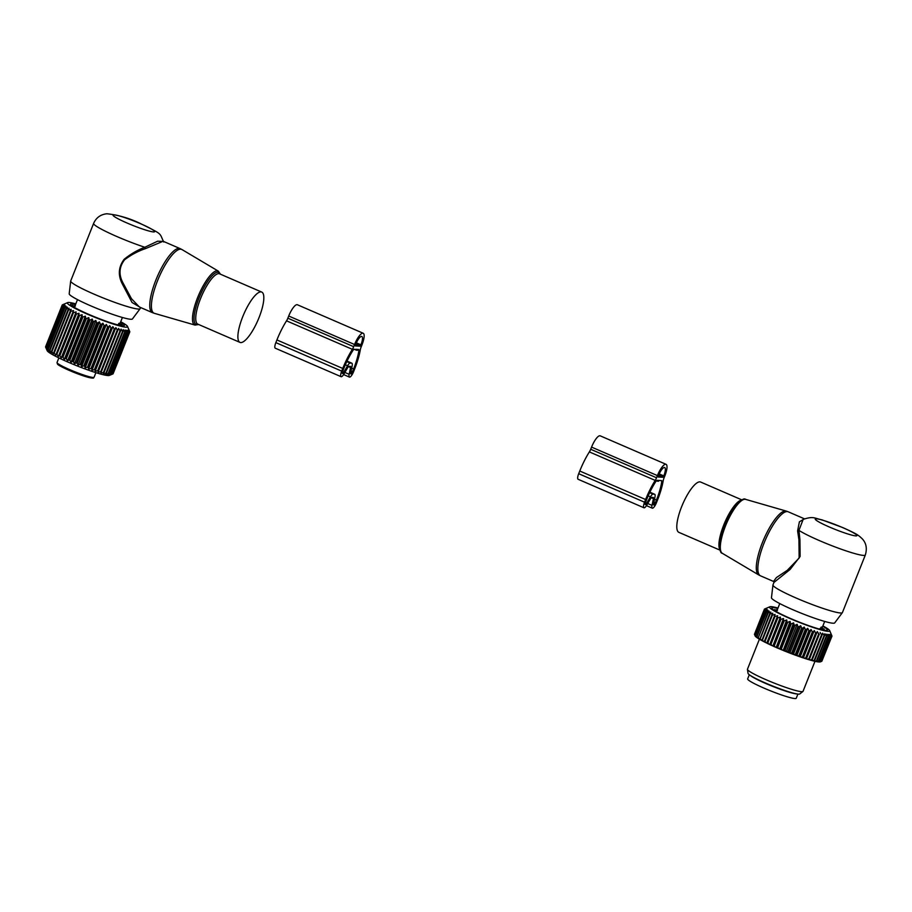 <?xml version="1.0" encoding="UTF-8"?>
<svg xmlns="http://www.w3.org/2000/svg" width="912" height="912" viewBox="0 0 912 912"><rect width="100%" height="100%" fill="white"/><g stroke="black" fill="none" stroke-linecap="round" stroke-linejoin="round"><path stroke-width="1.37" d="M262.861 305.429A27.406 7.695 113.4 0 0 261.744 292.079A27.406 7.695 113.4 0 0 249.649 302.852A27.406 7.695 113.4 0 0 238.853 329.038A27.406 7.695 113.4 0 0 239.97 342.388A27.406 7.695 113.4 0 0 252.054 331.615A27.406 7.695 113.4 0 0 262.861 305.429M163.772 242.056C159.041 232.617 163.658 235.057 140.972 223.805C129.823 218.344 118.457 214.993 106.886 213.761C100.616 214.434 96.193 217.649 93.617 223.394L70.703 280.964A37.369 3.773 21.7 0 0 70.68 281.067L69.198 293.812A34.04 3.443 21.7 0 0 90.698 305.816A34.04 3.443 21.7 0 0 132.422 318.972L140.106 308.701A37.369 3.773 21.7 0 0 140.152 308.609L140.596 307.515M70.68 281.067A37.369 3.773 21.7 0 0 94.289 294.257A37.369 3.773 21.7 0 0 140.106 308.701M152.407 312.634L139.388 307.002L131.453 298.68L123.428 283.712C118.514 275.093 118.913 267.113 124.602 259.76C131.054 254.858 137.997 251.153 145.43 248.634L163.157 241.27L180.12 248.611A34.884 9.804 113.4 0 0 164.73 262.314A34.884 9.804 113.4 0 0 150.982 295.636A34.884 9.804 113.4 0 0 152.407 312.634L154.39 313.34A34.77 9.77 113.4 0 1 152.635 296.286A34.77 9.77 113.4 0 1 166.634 262.599A34.77 9.77 113.4 0 1 181.99 249.569L180.12 248.611M163.533 241.429L157.616 241.213L144.826 247.266C137.473 250.048 130.587 254.06 124.157 259.282C118.4 267.034 117.819 275.287 122.39 284.054L123.428 283.712M140.368 307.424L132.058 302.51L122.39 284.054M93.617 223.394A37.369 3.773 21.7 0 0 117.203 236.675A37.369 3.773 21.7 0 0 144.826 247.266L145.43 248.634M120.715 321.742A32.387 3.272 -158.3 0 1 127.52 326.428L129.812 331.751A36.377 3.671 -158.3 0 1 129.812 331.843L128.866 329.905L129.664 332.128A36.377 3.671 -158.3 0 1 129.584 332.185L128.489 330.167L129.116 332.344A36.377 3.671 -158.3 0 1 128.945 332.367L127.726 330.269L128.159 332.39A36.377 3.671 -158.3 0 1 127.908 332.367L126.586 330.212L126.802 332.264A36.377 3.671 -158.3 0 1 126.472 332.219L125.081 330.007L125.081 331.968A36.377 3.671 -158.3 0 1 124.682 331.888L123.223 329.631L123.006 331.512A36.377 3.671 -158.3 0 1 122.539 331.398L121.045 329.107L120.612 330.908A36.377 3.671 -158.3 0 1 120.065 330.76L118.583 328.434L117.91 330.144A36.377 3.671 -158.3 0 1 117.306 329.962L115.835 327.625L114.935 329.243A36.377 3.671 -158.3 0 1 114.285 329.027L112.871 326.678L111.743 328.206A36.377 3.671 -158.3 0 1 111.047 327.978L109.691 325.618L108.346 327.055A36.377 3.671 -158.3 0 1 107.616 326.792L106.362 324.455L104.812 325.801A36.377 3.671 -158.3 0 1 104.059 325.527L102.919 323.213L101.164 324.455A36.377 3.671 -158.3 0 1 100.388 324.159L99.397 321.879L97.459 323.042A36.377 3.671 -158.3 0 1 96.672 322.734L95.828 320.5L93.731 321.571A36.377 3.671 -158.3 0 1 92.956 321.252L92.283 319.063L90.026 320.055A36.377 3.671 -158.3 0 1 89.262 319.736L88.783 317.615L86.401 318.539A36.377 3.671 -158.3 0 1 85.66 318.208L85.386 316.156L82.889 317.011A36.377 3.671 -158.3 0 1 82.183 316.692L82.114 314.697L79.538 315.495A36.377 3.671 -158.3 0 1 78.865 315.187L79.025 313.283L76.391 314.024A36.377 3.671 -158.3 0 1 75.764 313.728L76.141 311.904L73.473 312.611A36.377 3.671 -158.3 0 1 72.903 312.326L73.519 310.593L70.84 311.266A36.377 3.671 -158.3 0 1 70.315 310.992L71.17 309.35L68.503 310A36.377 3.671 -158.3 0 1 68.058 309.749L69.118 308.21L66.496 308.849A36.377 3.671 -158.3 0 1 66.12 308.621L67.42 307.173L64.855 307.811A36.377 3.671 -158.3 0 1 64.558 307.618L66.063 306.25L63.589 306.911A36.377 3.671 -158.3 0 1 63.373 306.728L65.083 305.463L62.711 306.136A36.377 3.671 -158.3 0 1 62.586 305.999L64.478 304.825L62.244 305.52A36.377 3.671 -158.3 0 1 62.198 305.417L64.262 304.323L62.187 305.064A36.377 3.671 -158.3 0 1 62.233 304.984L62.506 304.859M127.52 326.428A32.387 3.272 -158.3 0 1 117.865 325.436A32.387 3.272 -158.3 0 1 83.437 312.428A32.387 3.272 -158.3 0 1 67.636 302.602L62.54 304.768M67.636 302.602A32.387 3.272 -158.3 0 1 75.81 303.867M62.586 305.999L45.999 347.689L46.694 349.501L45.657 347.21L47.173 350.687A33.641 3.397 21.7 0 0 66.724 361.54A33.641 3.397 21.7 0 0 99.579 373.76A33.641 3.397 21.7 0 0 109.36 375.425L112.997 373.874A36.377 3.671 21.7 0 0 113.077 373.817L129.664 332.128M120.065 330.76L103.478 372.449L100.799 373.111L101.312 371.834A36.377 3.671 21.7 0 1 100.719 371.651L98.063 372.301L98.348 370.922A36.377 3.671 21.7 0 1 97.698 370.717L95.087 371.366L95.144 369.896A36.377 3.671 21.7 0 1 94.46 369.656L91.918 370.306L91.759 368.744A36.377 3.671 21.7 0 1 91.029 368.482L88.589 369.143L88.225 367.49A36.377 3.671 21.7 0 1 87.472 367.205L85.135 367.889L84.577 366.145A36.377 3.671 21.7 0 1 83.801 365.849L81.613 366.567L80.872 364.732A36.377 3.671 21.7 0 1 80.085 364.424L78.056 365.176L77.144 363.261A36.377 3.671 21.7 0 1 76.357 362.942L74.499 363.751L73.439 361.745A36.377 3.671 21.7 0 1 72.675 361.426L70.999 362.292L69.814 360.217A36.377 3.671 21.7 0 1 69.073 359.898L67.602 360.833L66.302 358.69A36.377 3.671 21.7 0 1 65.584 358.382L64.33 359.385L62.951 357.185A36.377 3.671 21.7 0 1 62.278 356.877L61.241 357.96L59.804 355.714A36.377 3.671 21.7 0 1 59.166 355.418L58.368 356.581L56.886 354.301A36.377 3.671 21.7 0 1 56.305 354.004L55.735 355.27L54.241 352.955A36.377 3.671 21.7 0 1 53.728 352.682L53.386 354.038L51.916 351.69A36.377 3.671 21.7 0 1 51.46 351.439L51.346 352.887L49.909 350.539A36.377 3.671 21.7 0 1 49.533 350.311L49.636 351.85L48.268 349.501A36.377 3.671 21.7 0 1 47.971 349.296L48.279 350.938L47.002 348.589A36.377 3.671 21.7 0 1 46.786 348.418L47.299 350.151L46.124 347.825A36.377 3.671 21.7 0 1 45.999 347.689M62.198 305.417L45.611 347.107A36.377 3.671 21.7 0 0 45.634 347.164A36.377 3.671 21.7 0 0 45.657 347.21L62.244 305.52M45.68 346.948L45.6 346.754A36.377 3.671 21.7 0 0 45.6 346.754L62.187 305.064L45.6 346.754M62.711 306.136L46.124 347.825M63.373 306.728L46.786 348.418M63.589 306.911L47.002 348.589M64.558 307.618L47.971 349.296M64.855 307.811L48.268 349.501M66.12 308.621L49.533 350.311M66.496 308.849L49.909 350.539M68.058 309.749L51.46 351.439M68.503 310L51.916 351.69M70.315 310.992L53.728 352.682M70.84 311.266L54.241 352.955M73.519 310.593L55.735 355.27M72.903 312.326L56.305 354.004M73.473 312.611L56.886 354.301M76.141 311.904L58.368 356.581M75.764 313.728L59.166 355.418M76.391 314.024L59.804 355.714M79.025 313.283L61.241 357.96M78.865 315.187L62.278 356.877M79.538 315.495L62.951 357.185M82.114 314.697L64.33 359.385M82.183 316.692L65.584 358.382M82.889 317.011L66.302 358.69M85.386 316.156L67.602 360.833M85.66 318.208L69.073 359.898M86.401 318.539L69.814 360.217M88.783 317.615L70.999 362.292M89.262 319.736L72.675 361.426M90.026 320.055L73.439 361.745M92.283 319.063L74.499 363.751M92.956 321.252L76.357 362.942M93.731 321.571L77.144 363.261M95.828 320.5L78.056 365.176M96.672 322.734L80.085 364.424M97.459 323.042L80.872 364.732M99.397 321.879L81.613 366.567M100.388 324.159L83.801 365.849M101.164 324.455L84.577 366.145M102.919 323.213L85.135 367.889M104.059 325.527L87.472 367.205M104.812 325.801L88.225 367.49M106.362 324.455L88.589 369.143M107.616 326.792L91.029 368.482M108.346 327.055L91.759 368.744M109.691 325.618L91.918 370.306M111.047 327.978L94.46 369.656M111.743 328.206L95.144 369.896M112.871 326.678L95.087 371.366M114.285 329.027L97.698 370.717M114.935 329.243L98.348 370.922M115.835 327.625L98.063 372.301M117.306 329.962L100.719 371.651M117.91 330.144L101.312 371.834M128.854 329.483L129.641 331.341M120.509 322.278A28.899 2.918 -158.3 0 1 121.9 325.744A28.899 2.918 -158.3 0 1 115.664 324.296A28.899 2.918 -158.3 0 1 72.196 305.965A28.899 2.918 -158.3 0 1 75.593 304.403M113.179 373.555L129.812 331.843M110.705 374.843L112.518 374.023A36.377 3.671 21.7 0 1 112.358 374.057L109.942 374.957L111.56 374.068A36.377 3.671 21.7 0 1 111.31 374.057L108.802 374.9L110.215 373.954A36.377 3.671 21.7 0 1 109.885 373.897L107.297 374.684L108.494 373.658A36.377 3.671 21.7 0 1 108.095 373.578L105.439 374.308L106.419 373.202A36.377 3.671 21.7 0 1 105.94 373.088L103.273 373.783L104.014 372.586A36.377 3.671 21.7 0 1 103.478 372.449M120.612 330.908L104.014 372.586M122.539 331.398L105.94 373.088M123.006 331.512L106.419 373.202M124.682 331.888L108.095 373.578M125.081 331.968L108.494 373.658M126.472 332.219L109.885 373.897M126.802 332.264L110.215 373.954M127.908 332.367L111.31 374.057M128.159 332.39L111.56 374.068M128.945 332.367L112.358 374.057M129.116 332.344L112.518 374.023M129.584 332.185L112.997 373.874M119.757 325.345L121.615 325.561A26.858 2.713 -158.3 0 0 122.071 325.424L120.578 325.447M119.666 324.923L120.68 325.196M120.726 324.786L122.128 324.854A26.858 2.713 -158.3 0 0 121.741 324.387L121.558 324.82M118.72 323.726L121.741 324.387M119.084 323.304L120.213 323.213A26.858 2.713 -158.3 0 0 120.145 323.167M75.365 306.044L74.545 305.189A26.858 2.713 -158.3 0 1 75.24 305.292M73.963 306.535L72.743 305.497M74.351 307.036L72.447 305.235A26.858 2.713 -158.3 0 1 72.903 305.11M73.439 306.774L72.379 305.816A26.858 2.713 -158.3 0 0 72.778 306.284L74.054 307.23M119.358 325.516L119.153 323.555L117.5 325.117M349.148 374.296L350.561 367.559A2.497 0.695 -66.6 0 0 350.447 366.385A2.497 0.695 -66.6 0 0 350.379 366.373L348.92 366.305A2.497 0.695 -66.6 0 0 347.814 367.422L343.915 374.045A5.985 1.676 -66.6 0 1 341.099 376.69A5.985 1.676 -66.6 0 1 341.692 371.116L342.752 368.448A36.172 10.157 -66.6 0 1 352.363 349.319A4.982 1.402 -66.6 0 0 353.685 346.685L354.551 344.508A12.46 3.5 -66.6 0 1 363.215 333.256A12.46 3.5 -66.6 0 1 361.984 344.861L361.118 347.05A4.982 1.402 -66.6 0 0 360.331 349.706A36.172 10.157 -66.6 0 1 354.643 369.018L353.582 371.686A5.985 1.676 -66.6 0 1 349.421 377.089A5.985 1.676 -66.6 0 1 349.148 374.296L344.861 372.438M353.685 346.685L287.85 318.197L288.716 316.019A12.46 3.5 -66.6 0 1 297.38 304.756L363.215 333.256M341.099 376.69L275.264 348.202A5.985 1.676 -66.6 0 1 275.857 342.627L276.917 339.948A36.172 10.157 -66.6 0 1 286.528 320.83A4.982 1.402 -66.6 0 0 287.85 318.197M360.092 346.184L355.304 345.944L355.589 344.565A8.972 2.519 -66.6 0 1 361.825 336.46A8.972 2.519 -66.6 0 1 360.935 344.816L360.092 346.184L355.703 344.28M357.55 350.288L358.142 349.376L359.009 349.763A32.684 9.177 -66.6 0 1 353.605 368.961L352.534 371.64A2.497 0.695 -66.6 0 1 350.801 373.897A2.497 0.695 -66.6 0 1 350.687 372.723L352.112 365.986A5.985 1.676 -66.6 0 0 351.838 363.193A5.985 1.676 -66.6 0 0 351.667 363.147L350.208 363.079A5.985 1.676 -66.6 0 0 347.563 365.769L343.653 372.392A2.497 0.695 -66.6 0 1 342.479 373.487A2.497 0.695 -66.6 0 1 342.73 371.173L343.79 368.494A32.684 9.177 -66.6 0 1 353.582 349.501L356.66 349.307L356.512 350.242L357.698 349.353L357.55 350.288L356.717 349.923M356.512 350.242L354.073 349.182M720.149 550.21L678.881 532.357A27.406 7.695 -66.6 0 1 687.431 494.714A27.406 7.695 -66.6 0 1 700.655 482.049L741.923 499.913M865.34 554.975A37.369 3.773 21.7 0 1 819.466 540.622A37.369 3.773 21.7 0 1 798.935 530.374L799.927 539.505L800.12 556.491L790.066 569.498L773.957 582.426L772.966 584.923A37.369 3.773 21.7 0 0 772.943 585.025L771.461 597.759A34.04 3.443 21.7 0 0 792.961 609.763A34.04 3.443 21.7 0 0 834.685 622.919L842.369 612.647A37.369 3.773 21.7 0 0 842.426 612.556L865.34 554.975C867.255 548.522 866.263 543.164 862.33 538.889C858.067 534.911 857.896 534.5 843.235 527.763L822.1 519.886C813.766 518.153 813.607 515.987 803.164 519.384L798.935 530.374L797.612 530.898L799.391 521.835L804.202 518.905M772.943 585.025A37.369 3.773 21.7 0 0 796.552 598.204A37.369 3.773 21.7 0 0 842.369 612.647M799.927 539.505L798.935 539.836L799.14 558.053L787.238 570.353L776.386 577.592L773.524 581.457L760.505 575.825A34.884 9.804 -66.6 0 1 771.381 527.911A34.884 9.804 -66.6 0 1 788.219 511.803L786.235 511.085A34.77 9.77 -66.6 0 0 769.785 527.273A34.77 9.77 -66.6 0 0 758.624 574.868L760.505 575.825M798.935 539.836L797.612 530.898M750.109 675.302A26.163 2.645 21.7 0 0 777.982 688.412A26.163 2.645 21.7 0 0 796.928 693.929M749.299 674.732L747.646 678.893A26.163 2.645 21.7 0 0 776.146 693.017A26.163 2.645 21.7 0 0 796.256 698.239L797.909 694.078M764.86 608.908L769.808 606.788A32.387 3.272 -158.3 0 1 777.982 608.042M766.73 608.099L764.473 609.091A36.377 3.671 -158.3 0 0 764.416 609.159L754.543 634.102M775.075 614.449L774.402 616.159A36.377 3.671 -158.3 0 0 774.961 616.444L777.64 615.748L766.775 643.04L765.966 642.732A35.386 3.58 -158.3 0 1 764.188 641.831L775.075 614.449L772.396 615.121A36.377 3.671 -158.3 0 1 771.894 614.859L772.795 613.24L770.138 613.89A36.377 3.671 -158.3 0 1 769.717 613.639L770.834 612.112L768.223 612.761A36.377 3.671 -158.3 0 1 767.87 612.533L769.215 611.108L766.673 611.758A36.377 3.671 -158.3 0 1 766.399 611.564L767.95 610.219L765.51 610.88A36.377 3.671 -158.3 0 1 765.316 610.721L767.06 609.467L764.735 610.151A36.377 3.671 -158.3 0 1 764.621 610.014L766.559 608.863L764.37 609.569A36.377 3.671 -158.3 0 1 764.347 609.467L766.445 608.395L764.416 609.159M822.886 625.917A32.387 3.272 -158.3 0 1 829.692 630.614A32.387 3.272 -158.3 0 1 811.441 626.886A32.387 3.272 -158.3 0 1 777.48 612.682A32.387 3.272 -158.3 0 1 769.808 606.788M821.746 661.291L820.469 661.838A35.386 3.58 -158.3 0 1 820.321 661.895L821.735 661.303A36.377 3.671 21.7 0 0 821.746 661.291A36.377 3.671 21.7 0 0 821.837 661.246L831.744 636.382A36.377 3.671 -158.3 0 1 831.63 636.428L821.735 661.303M821.188 661.417L820.105 661.941A35.386 3.58 -158.3 0 1 819.5 661.987L820.994 661.439A36.377 3.671 21.7 0 0 821.188 661.417L831.083 636.542A36.377 3.671 -158.3 0 1 830.889 636.565L820.994 661.439M820.127 661.428L819.17 661.975A35.386 3.58 -158.3 0 1 818.303 661.918L819.854 661.405A36.377 3.671 21.7 0 0 820.127 661.428L830.023 636.553A36.377 3.671 -158.3 0 1 829.76 636.53L819.854 661.405M818.68 661.257L817.847 661.861A35.386 3.58 -158.3 0 1 816.742 661.679L818.338 661.2A36.377 3.671 21.7 0 0 818.68 661.257L828.586 636.382A36.377 3.671 -158.3 0 1 828.233 636.325L818.338 661.2M816.867 660.926L816.172 661.576A35.386 3.58 -158.3 0 1 814.826 661.291L816.445 660.835A36.377 3.671 21.7 0 0 816.867 660.926L826.774 636.052A36.377 3.671 -158.3 0 1 826.352 635.96L816.445 660.835M814.211 661.052L814.826 661.291M814.712 660.436L814.154 661.132A35.386 3.58 -158.3 0 1 812.581 660.733L814.222 660.311A36.377 3.671 21.7 0 0 814.712 660.436L824.608 635.561A36.377 3.671 -158.3 0 1 824.117 635.436L814.222 660.311M811.851 660.459L812.581 660.733M812.227 659.786L811.805 660.527A35.386 3.58 -158.3 0 1 810.038 660.037L811.68 659.627A36.377 3.671 21.7 0 0 812.227 659.786L822.134 634.912A36.377 3.671 -158.3 0 1 821.575 634.752L811.68 659.627M777.64 615.748L777.195 617.549A36.377 3.671 -158.3 0 0 777.811 617.846L780.455 617.105L780.239 618.997A36.377 3.671 -158.3 0 0 780.911 619.305L783.499 618.518L783.511 620.491A36.377 3.671 -158.3 0 0 784.217 620.81L786.725 619.966L786.953 622.007A36.377 3.671 -158.3 0 0 787.683 622.326L790.1 621.425L790.522 623.534A36.377 3.671 -158.3 0 0 791.285 623.854L793.577 622.885L794.204 625.062A36.377 3.671 -158.3 0 0 794.979 625.37L797.122 624.321L797.92 626.544A36.377 3.671 -158.3 0 0 798.695 626.852L800.679 625.723L801.637 627.992A36.377 3.671 -158.3 0 0 802.412 628.288L804.213 627.068L805.319 629.371A36.377 3.671 -158.3 0 0 806.083 629.645L807.69 628.334L808.91 630.671A36.377 3.671 -158.3 0 0 809.651 630.933L811.053 629.519L812.375 631.868A36.377 3.671 -158.3 0 0 813.082 632.107L814.268 630.602L815.67 632.962A36.377 3.671 -158.3 0 0 816.331 633.167L817.289 631.571L818.748 633.92A36.377 3.671 -158.3 0 0 819.364 634.114L809.229 659.718L810.038 660.037M809.229 659.718L809.172 659.786A35.386 3.58 -158.3 0 1 807.223 659.205L808.853 658.795A36.377 3.671 21.7 0 0 809.457 658.988L819.364 634.114M817.289 631.571L806.425 658.874L807.223 659.205M806.425 658.874L806.288 658.909A35.386 3.58 -158.3 0 1 804.179 658.236L805.775 657.837A36.377 3.671 21.7 0 0 806.436 658.042L816.331 633.167M814.268 630.602L803.404 657.894L804.179 658.236M803.404 657.894L803.176 657.905A35.386 3.58 -158.3 0 1 800.941 657.142L802.48 656.743A36.377 3.671 21.7 0 0 803.187 656.982L813.082 632.107M811.053 629.519L800.189 656.811L800.941 657.142M800.189 656.811L799.881 656.777A35.386 3.58 -158.3 0 1 797.533 655.956L799.015 655.546A36.377 3.671 21.7 0 0 799.756 655.808L809.651 630.933M807.69 628.334L796.826 655.625L797.533 655.956M796.826 655.625L796.427 655.557A35.386 3.58 -158.3 0 1 794.021 654.668L795.424 654.246A36.377 3.671 21.7 0 0 796.187 654.52L806.083 629.645M804.213 627.068L793.349 654.36L794.021 654.668M793.349 654.36L792.881 654.246A35.386 3.58 -158.3 0 1 790.419 653.311L791.741 652.867A36.377 3.671 21.7 0 0 792.517 653.163L802.412 628.288M800.679 625.723L789.815 653.015L790.419 653.311M789.815 653.015L789.279 652.867A35.386 3.58 -158.3 0 1 786.805 651.898L788.014 651.419A36.377 3.671 21.7 0 0 788.8 651.727L798.695 626.852M797.122 624.321L786.258 651.613L786.805 651.898M786.258 651.613L785.654 651.442A35.386 3.58 -158.3 0 1 783.191 650.438L784.297 649.937A36.377 3.671 21.7 0 0 785.072 650.245L794.979 625.37M793.577 622.885L783.191 650.438M782.713 650.176L782.051 649.971A35.386 3.58 -158.3 0 1 779.635 648.956L780.626 648.409A36.377 3.671 21.7 0 0 781.39 648.728L791.285 623.854M790.1 621.425L779.635 648.956M779.236 648.717L778.529 648.489A35.386 3.58 -158.3 0 1 776.18 647.474L777.047 646.882A36.377 3.671 21.7 0 0 777.788 647.201L787.683 622.326M786.725 619.966L776.18 647.474M775.861 647.258L775.12 647.007A35.386 3.58 -158.3 0 1 772.874 646.004L773.604 645.365A36.377 3.671 21.7 0 0 774.311 645.685L784.217 620.81M783.499 618.518L772.874 646.004M772.635 645.821L771.86 645.536A35.386 3.58 -158.3 0 1 769.739 644.556L770.344 643.872A36.377 3.671 21.7 0 0 771.005 644.18L780.911 619.305M780.455 617.105L769.739 644.556M769.591 644.408L768.793 644.111A35.386 3.58 -158.3 0 1 766.832 643.154L767.3 642.424A36.377 3.671 21.7 0 0 767.915 642.721L777.811 617.846M764.21 641.74L763.401 641.421A35.386 3.58 -158.3 0 1 761.816 640.577L771.894 614.859M761.839 640.486L761.132 640.201A35.386 3.58 -158.3 0 1 759.764 639.426L769.717 613.639M759.776 639.323L759.194 639.073A35.386 3.58 -158.3 0 1 758.066 638.377L767.87 612.533M758.054 638.275L757.598 638.069A35.386 3.58 -158.3 0 1 756.721 637.454L766.399 611.564M756.698 637.34L756.367 637.192A35.386 3.58 -158.3 0 1 755.752 636.667L755.41 635.596L765.316 610.721M755.706 636.53L755.524 636.451A35.386 3.58 -158.3 0 1 755.182 636.017L754.726 634.889L764.621 610.014M764.347 609.467L754.441 634.342A36.377 3.671 -158.3 0 0 754.475 634.444L764.37 609.569M764.735 610.151L754.84 635.026A36.377 3.671 -158.3 0 1 754.726 634.889M755.524 636.451L754.84 635.026M765.51 610.88L755.603 635.755A36.377 3.671 -158.3 0 1 755.41 635.596M756.367 637.192L755.603 635.755M766.673 611.758L756.778 636.633A36.377 3.671 -158.3 0 1 756.504 636.439M757.598 638.069L756.778 636.633M768.223 612.761L758.328 637.636A36.377 3.671 -158.3 0 1 757.975 637.408M759.194 639.073L758.328 637.636M770.138 613.89L760.243 638.765A36.377 3.671 -158.3 0 1 759.81 638.514M761.132 640.201L760.243 638.765M772.396 615.121L762.5 639.996A36.377 3.671 -158.3 0 1 761.999 639.722M763.401 641.421L762.5 639.996M820.093 632.426L821.575 634.752M824.117 635.436L822.635 633.133L822.134 634.912M826.352 635.96L824.881 633.692L824.608 635.561M828.233 636.325L826.819 634.102L826.774 636.052M829.76 636.53L828.415 634.364L828.586 636.382M830.889 636.565L829.646 634.456L830.023 636.553M831.63 636.428L830.501 634.387L831.083 636.542M829.692 630.614L831.983 636.04A36.377 3.671 -158.3 0 1 831.972 636.12L830.98 634.159L831.744 636.382M822.749 626.293A29.902 3.021 -158.3 0 1 824.915 630.306A29.902 3.021 -158.3 0 1 779.179 613.172A29.902 3.021 -158.3 0 1 773.501 609.843A29.902 3.021 -158.3 0 1 777.833 608.418M821.906 661.075L831.972 636.12M809.172 659.786L809.457 658.988M818.748 633.92L808.853 658.795M806.288 658.909L806.436 658.042M815.67 632.962L805.775 657.837M803.176 657.905L803.187 656.982M812.375 631.868L802.48 656.743M799.881 656.777L799.756 655.808M808.91 630.671L799.015 655.546M796.427 655.557L796.187 654.52M805.319 629.371L795.424 654.246M792.881 654.246L792.517 653.163M801.637 627.992L791.741 652.867M789.279 652.867L788.8 651.727M797.92 626.544L788.014 651.419M785.654 651.442L785.072 650.245M794.204 625.062L784.297 649.937M782.051 649.971L781.39 648.728M790.522 623.534L780.626 648.409M778.529 648.489L777.788 647.201M786.953 622.007L777.047 646.882M775.12 647.007L774.311 645.685M783.511 620.491L773.604 645.365M771.86 645.536L771.005 644.18M780.239 618.997L770.344 643.872M768.793 644.111L767.915 642.721M777.195 617.549L767.3 642.424M774.961 616.444L765.065 641.318L765.966 642.732M764.188 641.831L764.507 641.033A36.377 3.671 21.7 0 0 765.065 641.318M774.402 616.159L764.507 641.033M814.975 661.314L803.027 691.33A29.902 3.021 -158.3 0 1 802.913 691.478A29.902 3.021 -158.3 0 1 784.069 686.816A29.902 3.021 -158.3 0 1 754.805 674.435A29.902 3.021 -158.3 0 1 747.452 669.397A29.902 3.021 -158.3 0 1 747.464 669.214L759.422 639.175M747.452 669.397L748.045 673.352A27.884 2.816 21.7 0 0 754.897 678.049A27.884 2.816 21.7 0 0 782.188 689.609A27.884 2.816 21.7 0 0 799.767 693.941L802.913 691.478M776.42 611.473L774.459 610.242A26.858 2.713 -158.3 0 0 774.847 610.709L775.052 610.858M776.044 610.96L774.972 609.535A26.858 2.713 -158.3 0 0 774.516 609.672L776.431 611.405L775.531 611.154M822.122 629.804L823.684 629.987A26.858 2.713 -158.3 0 0 824.14 629.85L822.658 629.873M821.735 629.348L822.749 629.622M821.609 629.645L824.209 629.28A26.858 2.713 -158.3 0 0 823.81 628.813L823.639 629.257M821.746 629.291L822.795 629.212M821.929 628.505L823.81 628.813M821.165 627.73L822.293 627.638A26.858 2.713 -158.3 0 0 822.225 627.593M777.434 610.47L776.625 609.615A26.858 2.713 -158.3 0 1 777.195 609.706M819.728 629.155L821.735 628.984M821.564 629.633L821.587 627.091L819.922 628.653M663.959 478.127L664.825 475.95A12.46 3.5 113.4 0 0 666.068 464.333A12.46 3.5 113.4 0 0 657.404 475.597L656.537 477.774A4.982 1.402 113.4 0 1 655.215 480.407A36.172 10.157 113.4 0 0 645.605 499.525L644.545 502.204A5.985 1.676 113.4 0 0 643.952 507.779A5.985 1.676 113.4 0 0 646.768 505.123L650.666 498.511A2.497 0.695 113.4 0 1 651.772 497.382L653.231 497.45A2.497 0.695 113.4 0 1 653.3 497.473A2.497 0.695 113.4 0 1 653.414 498.636L652 505.373A5.985 1.676 113.4 0 0 652.274 508.178A5.985 1.676 113.4 0 0 656.423 502.774L657.495 500.095A36.172 10.157 113.4 0 0 663.184 480.784A4.982 1.402 113.4 0 1 663.959 478.127M666.068 464.333L600.233 435.845A12.46 3.5 113.4 0 0 591.569 447.097L657.404 475.597M643.952 507.779L578.105 479.279A5.985 1.676 113.4 0 1 578.698 473.704L579.77 471.025A36.172 10.157 113.4 0 1 589.369 451.907A4.982 1.402 113.4 0 0 590.702 449.274L591.569 447.097M663.605 476.36L663.788 475.893A8.972 2.519 113.4 0 0 664.677 467.537A8.972 2.519 113.4 0 0 658.441 475.642L658.156 477.033L662.944 477.261L663.605 476.36L658.988 474.354M661.861 480.841L659.057 480.362L658.475 481.274L658.019 480.316L657.427 481.228L657.575 480.293L656.435 480.59A32.684 9.177 113.4 0 0 646.642 499.571L645.582 502.25A2.497 0.695 113.4 0 0 645.331 504.575A2.497 0.695 113.4 0 0 646.505 503.47L650.416 496.846A5.985 1.676 113.4 0 1 653.049 494.156L654.508 494.236A5.985 1.676 113.4 0 1 654.691 494.27A5.985 1.676 113.4 0 1 654.953 497.063L653.539 503.812A2.497 0.695 113.4 0 0 653.653 504.974A2.497 0.695 113.4 0 0 655.386 502.717L656.458 500.05A32.684 9.177 113.4 0 0 661.861 480.841L660.961 480.453M656.332 480.749L657.427 481.228M657.632 480.909L658.475 481.274M198.702 324.524L194.997 325.071A29.401 8.254 -66.6 0 1 193.515 310.65A29.401 8.254 -66.6 0 1 205.348 282.161A29.401 8.254 -66.6 0 1 218.333 271.138L181.99 249.569M220.294 274.136A28.409 7.98 113.4 0 0 208.016 280.805A28.409 7.98 113.4 0 0 195.031 310.684A28.409 7.98 113.4 0 0 198.52 324.444M261.744 292.079L219.61 273.839A27.406 7.695 113.4 0 0 207.514 284.612A27.406 7.695 113.4 0 0 196.707 310.798A27.406 7.695 113.4 0 0 197.836 324.148L239.97 342.388M127.156 223.064A22.424 2.269 21.7 0 0 153.592 231.933A22.424 2.269 21.7 0 0 140.528 223.714A22.424 2.269 21.7 0 0 114.091 214.844A22.424 2.269 21.7 0 0 127.156 223.064M57.844 364.333A18.935 1.915 21.7 0 0 77.714 373.829A18.935 1.915 21.7 0 0 92.682 377.431M94.073 377.249C92.796 377.648 95.498 378.754 89.273 377.579C80.495 375.607 58.858 366.396 57.479 364.093L57.034 362.509A19.939 2.018 21.7 0 0 57.296 363.067A19.939 2.018 21.7 0 0 76.79 372.518A19.939 2.018 21.7 0 0 94.073 377.249L95.897 372.643M120.179 324.136L119.928 324.786M118.708 323.532A2.246 2.143 92.7 0 1 118.936 325.162M119.153 323.555A2.246 2.143 92.7 0 1 119.369 325.265M354.551 344.508L288.716 316.019M350.561 367.559L348.407 366.624M341.692 371.116L275.857 342.627M342.752 368.448L276.917 339.948M352.363 349.319L286.528 320.83M360.753 345.283L356.136 343.277M360.935 344.816L356.341 342.821M343.653 372.392L342.479 371.879M347.563 365.769L345.34 364.811M350.208 363.079L346.799 361.608M351.667 363.147L347.016 361.141M352.534 371.64L351.052 371.002M353.605 368.961L351.656 368.117M359.009 349.763L358.131 349.387M720.799 551.156A28.409 7.98 -66.6 0 1 720.856 537.533A28.409 7.98 -66.6 0 1 730.729 513.023A28.409 7.98 -66.6 0 1 733.157 509.101C739.472 500.962 743.633 497.713 745.628 499.366A29.401 8.254 113.4 0 0 731.72 513.046A29.401 8.254 113.4 0 0 722.293 553.288L758.624 574.868M733.157 509.101A28.409 7.98 -66.6 0 1 743.063 499.742M720.035 549.788A27.406 7.695 -66.6 0 1 729.566 512.943A27.406 7.695 -66.6 0 1 741.536 500.118M842.791 527.66A22.424 2.269 21.7 0 0 816.354 518.791A22.424 2.269 21.7 0 0 829.418 527.022A22.424 2.269 21.7 0 0 855.855 535.891A22.424 2.269 21.7 0 0 842.791 527.66M752.48 676.738A25.285 2.554 21.7 0 0 777.845 688.264A25.285 2.554 21.7 0 0 794.227 693.359M822.259 628.562L821.997 629.212M821.074 629.508L821.256 629.052A2.246 2.143 92.7 0 0 821.142 627.068M821.587 627.091A2.246 2.143 92.7 0 1 821.701 629.075L821.495 629.611M777.412 609.49A2.246 2.143 -87.3 0 0 777.149 609.957L777.161 610.094M590.702 449.274L656.537 477.774M589.369 451.907L655.215 480.407M579.77 471.025L645.605 499.525M578.698 473.704L644.545 502.204M651.248 497.701L653.414 498.636M647.714 503.515L652 505.373M659.194 473.909L663.788 475.893M658.555 475.369L662.944 477.261M654.508 499.206L656.458 500.05M653.904 502.079L655.386 502.717M649.868 492.218L654.508 494.236M649.652 492.685L653.049 494.156M648.193 495.889L650.416 496.846M645.331 502.957L646.505 503.47M194.997 325.071L154.39 313.34M220.476 274.216L218.333 271.138M57.034 362.509L58.858 357.903M119.518 324.752L122.413 317.49M74.408 307.378L77.497 299.615M349.421 377.089L343.596 374.57M351.838 363.193L347.039 361.106M745.628 499.366L786.235 511.085M720.856 537.533C719.237 547.713 719.716 552.968 722.293 553.288M804.418 518.814L788.219 511.803M773.957 582.426L773.524 581.457M821.951 628.288L824.676 621.437M776.511 611.724L779.76 603.573M776.762 610.732L777.469 609.319M646.448 505.647L652.274 508.178M649.891 492.195L654.691 494.27"/></g></svg>

